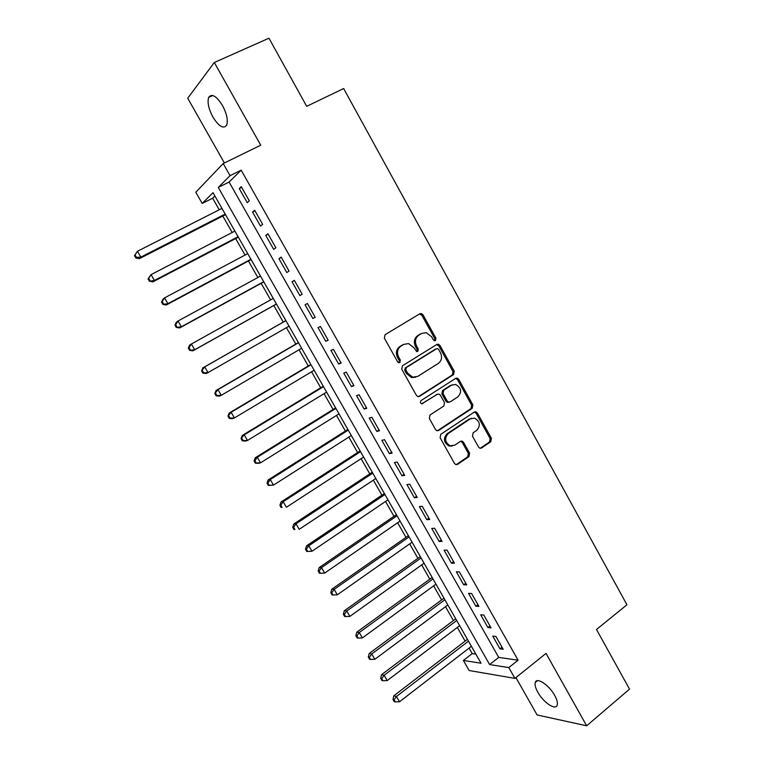 <?xml version="1.0" encoding="UTF-8"?>
<svg xmlns="http://www.w3.org/2000/svg" width="764" height="764" viewBox="0 0 764 764"><rect width="100%" height="100%" fill="white"/><g stroke="black" fill="none" stroke-linecap="round" stroke-linejoin="round"><path stroke-width="1.15" d="M435.461 340.515L435.929 338.166L422.998 314.816L421.26 313.507L419.875 313.756L385.066 334.689L384.359 338.118L397.614 361.811L398.751 362.699L399.849 362.528L400.346 360.13L398.636 357.074C396.602 352.519 397.347 348.881 400.88 346.149L403.793 344.373L408.587 343.58L413.907 347.677L416.752 351.602L417.803 351.43L418.28 349.062L416.59 346.025C414.585 341.508 415.31 337.898 418.787 335.205L421.652 333.457L426.236 332.665L431.622 336.781L433.293 339.799L434.458 340.687L435.461 340.515M434.592 340.715L434.773 338.605L421.862 315.303L419.503 313.985M398.989 362.738L399.228 360.532L397.528 357.485L398.636 357.074M416.934 351.631L417.144 349.482L415.463 346.455L416.59 346.025M554.654 695.364C549.029 684.955 536.653 676.828 535.287 682.433C534.628 684.716 535.478 687.982 537.827 692.241C543.309 702.422 555.695 710.797 557.176 705.115C557.825 702.861 556.985 699.614 554.654 695.364M222.496 105.527C216.374 95.901 211.762 93.198 208.667 97.4C207.178 102.29 208.591 108.841 212.908 117.054C218.972 126.614 223.575 129.297 226.717 125.105C228.207 120.311 226.803 113.788 222.496 105.527M478.55 447.093L479.907 448.248L481.578 448L490.784 441.716L491.414 438.335L477.366 412.98L475.915 411.796L474.339 412.044L440.78 434.296L440.112 437.734L454.504 463.462L455.831 464.598L457.598 464.359L468.962 456.605L469.602 453.186L463.519 442.26L462.134 441.095L460.444 441.344L454.8 445.145L450.187 445.794C444.858 442.337 444.228 438.24 448.296 433.494L470.357 418.825L474.635 418.156C480.05 421.48 480.766 425.548 476.765 430.371L473.136 432.806L472.496 436.206L478.55 447.093M508.805 667.583L514.926 678.384L469.144 670.525L463.385 660.449L481.033 663.219L213.003 192.681L202.202 203.453L195.794 192.242L223.193 163.553L230.059 175.672L218.265 187.428L489.609 664.565L508.805 667.583L518.087 660.191L241.176 170.162L230.059 175.672M223.193 163.553L260.744 145.208L214.312 62.495L268.966 38.2L306.698 106.33L343.647 88.538L626.948 604.773L596.493 629.488L629.526 689.138L586.666 725.8L546.031 653.401L514.926 678.384M453.568 374.561L454.227 371.199L439.968 345.452L438.316 344.182L436.874 344.43L402.456 365.775L401.749 369.203L416.38 395.332L417.889 396.554L419.531 396.315L453.568 374.561L452.374 374.923L453.033 371.571L438.794 345.872L436.645 344.564M458.734 379.345L472.887 404.891L472.248 408.262L438.641 430.466L436.932 430.705L435.518 429.53L429.32 418.452L429.998 415.014L443.836 406.009L444.495 402.599L440.417 395.284L438.908 394.062L437.314 394.31L421.68 403.793C420.21 402.895 420.019 401.807 421.117 400.537L455.678 378.361L457.197 378.113L458.734 379.345L457.541 379.708L471.665 405.207L472.887 404.891M515.929 677.582L537.102 714.961L586.666 725.8M214.312 62.495L187.724 98.222L224.396 162.961M249.312 200.837L241.281 186.655L239.256 188.574L247.24 202.68L249.312 200.837M262.635 224.368L254.651 210.262L252.559 212.058L260.505 226.087L262.635 224.368M275.89 247.784L267.944 233.755L265.786 235.417L273.693 249.379L275.89 247.784M289.069 271.077L281.171 257.115L278.956 258.662L286.815 272.547L289.069 271.077M302.191 294.245L294.331 280.359L292.049 281.782L299.87 295.592L302.191 294.245M315.236 317.289L307.414 303.48L305.075 304.779L312.868 318.521L315.236 317.289M328.214 340.219L320.441 326.476L318.044 327.661L325.789 341.336L328.214 340.219M341.136 363.034L333.391 349.358L330.936 350.428L338.643 364.027L341.136 363.034M353.98 385.724L346.283 372.125L343.762 373.08L351.43 386.613L353.98 385.724M366.758 408.31L359.099 394.778L356.53 395.609L364.161 409.074L366.758 408.31M379.479 430.772L371.858 417.306L369.232 418.032L376.814 431.421L379.479 430.772M392.133 453.119L384.55 439.72L381.866 440.331L389.411 453.663L392.133 453.119M404.719 475.351L397.175 462.029L394.434 462.526L401.95 475.781L404.719 475.351M417.239 497.479L409.733 484.214L406.945 484.605L414.413 497.794L417.239 497.479M429.702 519.491L422.234 506.293L419.388 506.57L426.818 519.701L429.702 519.491M442.098 541.389L434.668 528.258L431.765 528.43L439.166 541.495L442.098 541.389M454.437 563.173L447.045 550.118L444.085 550.175L451.448 563.173L454.437 563.173M466.708 584.861L459.355 571.864L456.347 571.816L463.672 584.746L466.708 584.861M478.923 606.425L471.598 593.494L468.542 593.351L475.829 606.215L478.923 606.425M491.071 627.893L483.784 615.03L480.68 614.772L487.929 627.578L491.071 627.893M241.176 170.162L229.105 182.042L498.711 657.403L518.087 660.191M492.751 636.087L499.971 648.827L503.161 649.247L495.912 636.45L492.751 636.087M214.894 196.014L212.65 198.22L219.239 209.775M222.811 216.05L232.18 232.476M235.656 238.578L245.053 255.061M248.443 261.002L257.86 277.523M261.154 283.31L270.599 299.88M273.808 305.514L283.263 322.083M286.443 327.67L295.802 344.096M299.039 349.778L308.284 365.994M311.578 371.772L320.708 387.778M324.06 393.661L333.066 409.466M336.475 415.435L345.366 431.039M348.823 437.113L357.6 452.508M361.114 458.677L369.786 473.881M373.348 480.136L381.904 495.139M385.524 501.49L393.966 516.292M397.633 522.738L405.961 537.35M409.685 543.882L417.908 558.303M421.68 564.921L429.798 579.16M433.618 585.864L441.621 599.912M445.498 606.702L453.396 620.559M457.321 627.445L465.114 641.12M469.086 648.082L472.228 653.592L475.848 654.118M476.411 413.209L475.6 411.739M472.228 653.592L463.385 660.449M212.65 198.22L202.202 203.453M229.105 182.042L218.265 187.428M498.711 657.403L489.609 664.565M239.256 188.574L241.682 187.352M252.559 212.058L254.956 210.816M265.786 235.417L268.174 234.156M278.956 258.662L281.324 257.373M292.049 281.782L294.398 280.474M312.868 318.521L315.179 317.194M325.789 341.336L328.081 339.98M338.643 364.027L340.916 362.661M351.43 386.613L353.694 385.218M364.161 409.074L366.395 407.661M376.814 431.421L379.039 429.998M389.411 453.663L391.617 452.212M401.95 475.781L404.137 474.32M414.413 497.794L416.581 496.314M426.818 519.701L428.976 518.202M439.166 541.495L441.296 539.976M451.448 563.173L453.568 561.635M463.672 584.746L465.773 583.199M475.829 606.215L477.911 604.649M487.929 627.578L489.991 625.993M499.971 648.827L502.015 647.223M415.463 346.455C413.448 341.947 414.183 338.347 417.65 335.654L420.506 333.916M397.528 357.485C395.494 352.939 396.239 349.31 399.773 346.579L402.676 344.803M418.405 396.631L452.374 374.923M438.67 349.492L437.524 348.604L436.502 348.785L406.324 367.56L405.837 369.957L407.632 373.166L412.656 377.158L417.755 376.375L438.297 363.444C441.707 360.723 442.423 357.132 440.427 352.672L438.67 349.492M435.872 349.005L436.502 348.785M415.731 377.206L411.519 377.531L406.505 373.548L404.719 370.339L405.207 367.942L435.337 349.205M437.352 430.791L471.025 408.568L471.665 405.207M437.247 394.329L421.852 403.831M458.008 396.783C462.096 391.884 461.313 387.787 455.659 384.483L451.543 385.151L443.722 390.184L443.063 393.584L447.131 400.89L448.621 402.103L450.216 401.854L458.008 396.783M452.317 384.741L451.543 385.151M449.022 402.17L447.427 402.418L445.937 401.215L441.878 393.909L442.547 390.519L450.349 385.495M457.541 379.708L455.592 378.419M471.455 418.271L470.357 418.825M452.221 446.033L448.993 446.023C443.664 442.576 443.034 438.488 447.102 433.751L469.134 419.102M456.165 464.684L467.73 456.815L468.38 453.396L462.296 442.49L460.577 441.258M480.193 448.315L489.523 441.955L490.154 438.584L476.134 413.276L474.368 412.025M221.952 208.4L137.444 251.27L140.843 257.124L139.334 258.681L225.523 214.665M136.431 257.344L135.066 255.004L134.474 255.625L135.83 257.965L136.431 257.344L140.843 257.124L225.189 214.082M134.474 255.625L137.444 251.27L135.066 255.004M139.334 258.681L135.83 257.965M234.873 231.081L151.033 274.639L154.423 280.464L152.838 281.887L238.349 237.174M150.011 280.674L148.655 278.344L148.035 278.917L149.391 281.238L154.423 280.464L238.091 236.725M148.035 278.917L151.033 274.639L148.655 278.344M152.838 281.887L149.391 281.238M247.717 253.638L164.556 297.884L167.927 303.671L166.285 304.979L251.108 259.579M163.525 303.881L162.178 301.56L161.529 302.095L162.875 304.406L167.927 303.671L250.926 259.263M161.529 302.095L162.933 299.221L164.556 297.884L162.178 301.56M166.285 304.979L162.875 304.406M260.505 276.081L178.012 321.004L181.364 326.763L179.655 327.957L263.8 281.868M176.971 326.963L175.634 324.662L174.956 325.139L176.293 327.441L181.364 326.763L263.695 281.677M174.956 325.139L176.322 322.217L178.012 321.004L175.634 324.662M179.655 327.957L176.293 327.441M273.235 298.418L191.392 344.001L194.725 349.74L192.958 350.81L276.434 304.043M190.351 349.931L189.014 347.639L188.316 348.078L189.644 350.361L194.725 349.74L276.406 303.986M188.316 348.078L189.634 345.099L191.392 344.001L189.014 347.639M192.958 350.81L189.644 350.361M285.87 320.603L202.89 367.866L204.704 366.892L208.018 372.593L289.04 326.18M285.889 320.641L204.704 366.892L201.6 370.893L202.928 373.166L203.654 372.784L202.326 370.502M203.654 372.784L208.018 372.593L206.194 373.539L202.928 373.166M201.6 370.893L202.89 367.866M298.39 342.587L216.069 390.519L217.95 389.65L221.254 395.322L301.627 348.269M298.485 342.759L217.95 389.65L214.818 393.594L216.136 395.857L216.89 395.513L215.572 393.25M216.89 395.513L221.254 395.322L219.354 396.163L216.136 395.857M214.818 393.594L216.069 390.519M310.852 364.466L229.19 413.047L231.129 412.302L234.414 417.946L314.138 370.244M311.015 364.753L231.129 412.302L227.968 416.17L229.286 418.424L230.059 418.137L228.742 415.874M230.059 418.137L234.414 417.946L232.457 418.662L229.286 418.424M227.968 416.17L229.19 413.047M323.248 386.231L242.236 435.47L244.232 434.831L247.507 440.446L326.6 392.104M323.487 386.651L244.232 434.831L241.061 438.632L242.36 440.876L243.162 440.637L241.854 438.393M243.162 440.637L247.507 440.446L245.492 441.057L242.36 440.876M241.061 438.632L242.236 435.47M335.597 407.9L255.214 457.77L257.277 457.254L260.524 462.841L338.987 413.868M335.902 408.434L257.277 457.254L254.899 460.787L254.078 460.988L255.377 463.213L256.198 463.022L254.899 460.787M256.198 463.022L260.524 462.841L258.452 463.337L255.377 463.213M254.078 460.988L255.214 457.77M347.868 429.454L268.135 479.964L270.255 479.553L273.483 485.111L351.325 435.518M348.25 430.113L270.255 479.553L267.868 483.068L267.028 483.22L268.317 485.446L269.167 485.293L267.868 483.068M269.167 485.293L273.483 485.111L268.317 485.446M267.028 483.22L268.135 479.964M360.092 450.903L280.99 502.043L283.167 501.738L286.376 507.267L363.597 457.063M360.532 451.686L283.167 501.738L280.78 505.233L279.911 505.348L281.2 507.554L282.069 507.449L280.78 505.233M282.069 507.449L281.2 507.554M279.911 505.348L280.99 502.043M372.249 472.248L293.777 524.009L296.012 523.817L299.211 529.318L375.812 478.503M372.765 473.145L296.012 523.817L293.624 527.294L292.727 527.361L294.006 529.557L294.904 529.49L293.624 527.294M294.904 529.49L294.006 529.557M292.727 527.361L293.777 524.009M384.349 493.496L306.498 545.868L308.79 545.783L311.97 551.255L387.959 499.837M384.932 494.509L308.79 545.783L306.402 549.24L305.485 549.259L306.756 551.446L307.672 551.427L306.402 549.24M311.97 551.255L307.672 551.427M305.485 549.259L306.498 545.868M396.392 514.63L319.151 567.614L321.501 567.642L324.671 573.086L400.059 521.067M397.041 515.767L321.501 567.642L319.113 571.071L318.177 571.052L319.447 573.229L320.383 573.248L319.113 571.071M324.671 573.086L320.383 573.248M318.177 571.052L319.151 567.614M408.377 535.669L331.748 589.254L334.154 589.378L337.306 594.803L412.092 542.192M409.084 536.92L334.154 589.378L331.767 592.797L330.802 592.74L332.063 594.898L333.028 594.965L331.767 592.797M337.306 594.803L333.028 594.965M330.802 592.74L331.748 589.254M420.296 556.603L344.277 610.78L346.741 611.019L349.874 616.405L424.068 563.211M421.079 557.968L346.741 611.019L344.354 614.409L343.37 614.313L344.621 616.462L345.605 616.567L344.354 614.409M349.874 616.405L345.605 616.567M343.37 614.313L344.277 610.78M432.166 577.441L356.75 632.2L359.261 632.544L362.384 637.911L435.986 584.135M433.007 578.921L359.261 632.544L356.874 635.915L355.871 635.772L357.122 637.911L358.125 638.064L356.874 635.915M362.384 637.911L358.125 638.064M355.871 635.772L356.75 632.2M443.979 598.174L369.155 653.516L371.724 653.965L374.828 659.303L447.847 604.954M444.887 599.759L371.724 653.965L369.337 657.317L368.315 657.135L369.547 659.265L370.578 659.447L369.337 657.317M374.828 659.303L370.578 659.447M368.315 657.135L369.155 653.516M455.726 618.802L381.503 674.727L384.12 675.271L387.214 680.581L459.651 625.678M456.7 620.511L384.12 675.271L381.733 678.604L380.692 678.384L381.924 680.504L382.974 680.734L381.733 678.604M387.214 680.581L382.974 680.734M380.692 678.384L381.503 674.727M467.425 639.344L393.785 695.832L396.459 696.481L399.534 701.763L471.398 646.296M468.466 641.158L396.459 696.481L394.071 699.795L393.002 699.528L394.234 701.639L395.303 701.906L394.071 699.795M399.534 701.763L395.303 701.906M393.002 699.528L393.785 695.832M434.773 338.605L435.929 338.166M399.228 360.532L400.346 360.13M417.144 349.482L418.28 349.062M417.65 335.654L418.787 335.205M399.773 346.579L400.88 346.149M421.862 315.303L422.998 314.816M418.433 396.631L419.531 396.315M438.794 345.872L439.968 345.452M453.033 371.571L454.227 371.199M405.207 367.942L406.324 367.56M404.719 370.339L405.837 369.957M406.505 373.548L407.632 373.166M471.025 408.568L472.248 408.262M437.457 430.724L438.641 430.466M436.139 394.644L437.314 394.31M422.024 403.841L422.845 403.621M442.547 390.519L443.722 390.184M441.878 393.909L443.063 393.584M445.937 401.215L447.131 400.89M447.102 433.751L448.296 433.494M462.296 442.49L463.519 442.26M468.38 453.396L469.602 453.186M467.73 456.815L468.962 456.605M456.385 464.55L457.598 464.359M476.134 413.276L477.366 412.98M490.154 438.584L491.414 438.335M489.523 441.955L490.784 441.716M480.327 448.22L481.578 448M535.287 682.433L537.455 680.676M208.667 97.4L212.831 95.49M420.114 314.004L421.26 313.507M437.151 344.612L438.316 344.182M411.519 377.531L412.656 377.158M447.427 402.418L448.621 402.103M455.993 378.476L457.197 378.113M448.993 446.023L450.187 445.794M460.921 441.334L462.134 441.095M474.683 412.092L475.915 411.796"/></g></svg>

